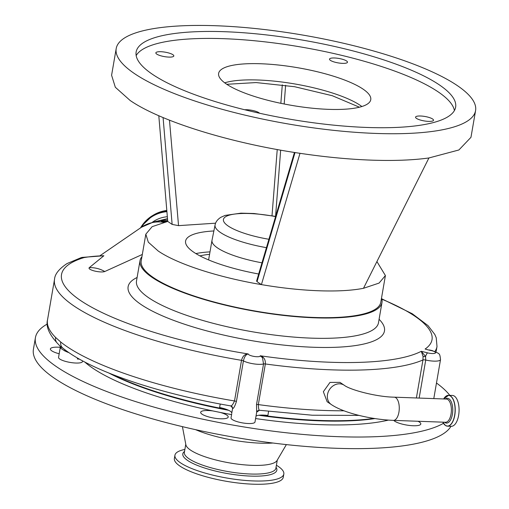 <?xml version="1.0" encoding="UTF-8"?>
<svg xmlns="http://www.w3.org/2000/svg" width="509" height="509" viewBox="0 0 509 509"><rect width="100%" height="100%" fill="white"/><g stroke="black" fill="none" stroke-linecap="round" stroke-linejoin="round"><path stroke-width="0.76" d="M445.82 396.333A15.442 7.209 92.1 0 1 448.569 395.302L452.412 395.442A15.442 7.209 92.1 0 1 454.403 396.129A15.442 7.209 92.1 0 1 458.908 413.302A15.442 7.209 92.1 0 1 451.298 426.3L447.456 426.16A15.442 7.209 92.1 0 1 445.464 425.473M327.147 401.735L323.355 391.72L329.985 382.418L339.961 382.367L344.256 385.268A11.612 9.856 124 0 0 327.51 394.526A11.612 9.856 124 0 0 331.276 404.521L327.147 401.735M231.722 413.855L231.029 417.876A12.159 3.003 9.8 0 0 240.814 422.578A12.159 3.003 9.8 0 0 254.373 422.756A12.159 3.003 9.8 0 0 254.99 422.012L256.682 412.226L256.517 404.598L263.535 363.967L262.479 357.687L260.214 355.772C263.872 356.885 265.59 359.615 265.354 363.967L258.337 404.598C258.457 408.116 258.801 410.006 259.374 410.26L312.303 415.223L359.03 415.401M256.682 412.169L259.374 410.26C257.325 410.763 256.428 411.425 256.682 412.226M236.411 401.531C234.891 406.169 233.631 408.53 232.638 408.606A2.43 2.411 175.2 0 0 232.664 408.002L230.723 405.896C158.114 393.514 90.347 370.654 62.861 348.124A7.291 6.458 -51.2 0 1 62.861 348.118A7.291 6.458 -51.2 0 1 60.743 342.029A194.508 48.043 9.8 0 0 234.509 400.965L241.527 360.34C242.628 356.122 244.867 353.99 248.246 353.952C245.962 354.391 244.358 356.714 243.429 360.906L236.411 401.531A2.43 0.598 9.8 0 0 234.509 400.965C232.906 404.572 231.62 406.195 230.653 405.832M268.587 411.418L267.887 415.465A14.589 3.601 9.8 0 0 256.161 416.018A14.589 3.601 9.8 0 0 256.008 416.114M231.76 413.117L232.658 407.925L231.76 413.117A14.589 3.601 9.8 0 0 219.621 407.505L220.219 404.012M373.848 418.404A169.586 41.884 -170.2 0 1 260.653 415.096M226.791 409.51A169.586 41.884 -170.2 0 1 112.177 374.35M81.866 257.427L103.861 255.753A103.333 25.52 9.8 0 0 84.03 257.592L81.37 257.548L67.01 263.573C59.012 268.911 54.851 274.147 54.533 279.295A194.508 48.043 -170.2 0 0 241.527 360.34A2.43 0.598 9.8 0 1 243.429 360.906A12.159 3.003 -170.2 0 0 263.535 363.967A2.43 0.598 -170.2 0 1 265.354 363.967A194.508 48.043 -170.2 0 0 422.954 359.952L423.068 356.338L421.287 351.299L425.569 356.459L425.728 360.041L419.161 398.07M142.316 254.462L104.765 271.526A8.335 2.061 -170.2 0 1 94.61 271.023A8.335 2.061 -170.2 0 1 89.247 267.683L103.861 255.753M84.03 257.592A188.425 46.542 9.8 0 0 71.107 263A188.425 46.542 9.8 0 0 248.246 353.952A6.076 1.502 9.8 0 0 253.24 356.275A6.076 1.502 9.8 0 0 259.921 356.345A6.076 1.502 9.8 0 0 260.214 355.772A188.425 46.542 9.8 0 0 421.287 351.299L427.63 352.871A6.076 1.502 9.8 0 0 435.227 353.144A6.076 1.502 9.8 0 0 431.912 350.72L432.294 350.606C439.884 354.207 439.636 352.425 440.52 359.608A12.159 3.003 -170.2 0 1 439.903 360.353A12.159 3.003 -170.2 0 1 425.728 360.041A2.43 0.598 9.8 0 0 422.954 359.952L416.387 397.974M79.608 359.214A14.589 3.601 9.8 0 0 77.387 358.991L77.553 358.037M60.107 346.254L60.285 347.392L58.56 357.375A12.159 3.003 9.8 0 0 68.346 362.084A12.159 3.003 9.8 0 0 81.898 362.262A12.159 3.003 9.8 0 0 82.515 361.517L82.63 360.875M60.533 347.157L60.864 348.36L64.738 350.905L68.002 352.349A2.43 0.719 104.3 0 0 68.053 352.005M64.738 350.905A2.43 1.279 120 0 0 64.859 349.683M60.247 346.406L62.951 348.188M57.256 343.117A7.291 6.668 -45 0 1 55.583 337.429L60.743 342.029M432.281 350.599L429.291 349.944M427.63 352.871A6.076 1.642 103.9 0 0 425.569 356.459A2.43 0.948 -9.3 0 1 423.068 356.338M141.935 256.682A122.784 30.33 9.8 0 0 140.013 260.665A122.784 30.33 9.8 0 0 238.842 308.206A122.784 30.33 9.8 0 0 375.75 309.975A122.784 30.33 9.8 0 0 381.992 302.467A122.784 30.33 9.8 0 0 381.521 298.064M167.626 220.117A31.972 29.751 -120.6 0 0 157.841 221.37M385.383 275.7L380.796 302.257A121.568 30.025 -170.2 0 1 285.842 315.37A121.568 30.025 -170.2 0 1 153.565 277.691A121.568 30.025 -170.2 0 1 141.209 260.875L145.797 234.318M169.478 120.162L178.538 225.64L172.131 224.399L167.741 221.434L152.153 226.658L145.822 234.178L148.31 242.182L158.178 250.988C176.979 263.91 218.234 277.348 261.422 284.614C281.592 288.043 300.736 290.092 318.844 290.766C336.894 291.396 351.776 290.575 363.49 288.298L379.078 283.08L385.408 275.56L376.914 261.562M116.205 48.546L111.592 75.249L115.327 87.262L130.126 100.47C160.424 121.384 230.176 143.08 299.998 153.311C324.977 157.033 348.69 159.304 371.125 160.131C393.514 160.92 412.78 160.201 428.922 157.962L458.895 149.977L470.965 137.322L475.578 110.625A182.349 45.04 -170.2 0 1 333.153 130.291A182.349 45.04 -170.2 0 1 134.732 73.767A182.349 45.04 -170.2 0 1 116.205 48.546A182.349 45.04 -170.2 0 1 258.629 28.879A182.349 45.04 -170.2 0 1 457.044 85.404A182.349 45.04 -170.2 0 1 475.578 110.625M258.674 274.007A81.205 20.061 -170.2 0 1 193.846 252.279A81.205 20.061 -170.2 0 1 185.594 241.043A81.205 20.061 -170.2 0 1 213.869 230.965M178.538 225.64L215.6 223.184M295.023 152.547L257.032 281.649L261.422 284.614L299.998 153.311M257.032 281.649L256.612 281.044L294.45 152.458M363.49 288.298L428.922 157.962M167.741 221.434L158.802 115.721M195.882 253.584A81.205 20.061 -170.2 0 1 210.001 251.879M272.01 215.721L277.233 149.538M280.847 103.321L282.291 84.831M172.131 224.399L163.084 117.56M346.553 60.965A9.117 2.252 -170.2 0 1 347.482 62.225A9.117 2.252 -170.2 0 1 340.362 63.205A9.117 2.252 -170.2 0 1 330.443 60.38A9.117 2.252 -170.2 0 1 329.514 59.12A9.117 2.252 -170.2 0 1 336.634 58.134A9.117 2.252 -170.2 0 1 346.553 60.965M172.888 54.692A9.117 2.252 -170.2 0 1 173.817 55.958A9.117 2.252 -170.2 0 1 166.697 56.938A9.117 2.252 -170.2 0 1 156.772 54.113A9.117 2.252 -170.2 0 1 155.849 52.853A9.117 2.252 -170.2 0 1 162.969 51.867A9.117 2.252 -170.2 0 1 172.888 54.692M244.74 109.766A9.117 2.252 -170.2 0 1 258.935 112.718A9.117 2.252 -170.2 0 1 259.558 113.24M432.599 118.991A9.117 2.252 -170.2 0 1 433.528 120.251A9.117 2.252 -170.2 0 1 426.408 121.231A9.117 2.252 -170.2 0 1 416.489 118.406A9.117 2.252 -170.2 0 1 415.56 117.146A9.117 2.252 -170.2 0 1 422.68 116.16A9.117 2.252 -170.2 0 1 432.599 118.991M439.159 84.755A162.11 40.039 9.8 0 0 262.765 34.51A162.11 40.039 9.8 0 0 136.145 51.994A162.11 40.039 9.8 0 0 152.624 74.416A162.11 40.039 9.8 0 0 329.018 124.667A162.11 40.039 9.8 0 0 455.631 107.176A162.11 40.039 9.8 0 0 439.159 84.755M454.41 110.555A162.11 40.039 9.8 0 0 437.956 91.722A162.11 40.039 9.8 0 0 268.504 42.266A162.11 40.039 9.8 0 0 136.17 55.583M199.954 255.887A74.155 18.318 -170.2 0 1 209.574 254.328M140.541 227.879A38.9 36.196 59.4 0 1 152.783 215.453L153.712 214.9A38.9 36.196 59.4 0 1 166.812 210.446M362.911 89.011A77.196 19.068 -170.2 0 1 370.756 99.688A77.196 19.068 -170.2 0 1 310.465 108.016A77.196 19.068 -170.2 0 1 226.467 84.087A77.196 19.068 -170.2 0 1 218.622 73.411A77.196 19.068 -170.2 0 1 278.913 65.082A77.196 19.068 -170.2 0 1 362.911 89.011M261.957 262.822A55.316 13.66 -170.2 0 1 211.992 240.337A55.316 13.66 -170.2 0 1 212.011 240.248L215.084 224.94A54.889 13.558 -170.2 0 0 266.411 247.654M418.004 421.267A13.978 3.455 -170.2 0 1 419.397 422.063A13.978 3.455 -170.2 0 1 420.816 423.997A13.978 3.455 -170.2 0 1 409.898 425.505A13.978 3.455 -170.2 0 1 394.685 421.172A13.978 3.455 -170.2 0 1 393.743 420.389M220.467 412.494A13.978 3.455 -170.2 0 1 226.791 415.109A13.978 3.455 -170.2 0 1 228.21 417.043A13.978 3.455 -170.2 0 1 217.292 418.551A13.978 3.455 -170.2 0 1 202.079 414.218A13.978 3.455 -170.2 0 1 200.661 412.284A13.978 3.455 -170.2 0 1 212.832 410.928L220.467 412.494A172.017 42.489 9.8 0 0 231.595 414.612M59.184 353.768A13.978 3.455 -170.2 0 1 51.797 350.866A13.978 3.455 -170.2 0 1 50.378 348.932A13.978 3.455 -170.2 0 1 60.297 347.323M47.261 324.048A212.743 52.548 9.8 0 0 35.426 337.639A212.743 52.548 9.8 0 0 57.046 367.065A212.743 52.548 9.8 0 0 258.502 429.195A212.743 52.548 9.8 0 0 443.441 423.323M449.81 395.347A212.743 52.548 9.8 0 0 436.48 383.016M35.426 337.639L33.422 349.25A212.743 52.548 9.8 0 0 55.042 378.671A212.743 52.548 9.8 0 0 277.017 443.53A212.743 52.548 9.8 0 0 450.98 426.287M182.426 426.644L185.88 444.796A46.44 11.472 9.8 0 0 190.589 450.141A46.44 11.472 9.8 0 0 239.033 464.297A46.44 11.472 9.8 0 0 277.017 460.537L286.363 444.599M184.379 452.336A46.44 11.472 9.8 0 0 184.366 452.399A46.44 11.472 9.8 0 0 189.087 458.825A46.44 11.472 9.8 0 0 239.618 473.217A46.44 11.472 9.8 0 0 275.891 468.21A46.44 11.472 9.8 0 0 275.903 468.14M195.628 429.679A55.92 13.813 9.8 0 0 272.907 443.027M184.882 449.434A55.252 13.648 9.8 0 0 174.937 455.224A55.252 13.648 9.8 0 0 180.555 462.866A55.252 13.648 9.8 0 0 240.674 479.993A55.252 13.648 9.8 0 0 283.831 474.032A55.252 13.648 9.8 0 0 278.213 466.39A55.252 13.648 9.8 0 0 276.4 465.245M174.937 455.224L174.377 458.469A55.252 13.648 9.8 0 0 179.989 466.117A55.252 13.648 9.8 0 0 240.114 483.238A55.252 13.648 9.8 0 0 283.265 477.283L283.831 474.032M445.381 425.416A15.442 7.209 92.1 0 1 444.79 424.932M448.569 395.302A15.442 7.209 92.1 0 1 450.554 395.989A15.442 7.209 92.1 0 1 455.065 413.162A15.442 7.209 92.1 0 1 447.456 426.16L445.42 425.46L442.792 422.158A15.359 7.171 92.1 0 0 445.375 425.39A15.359 7.171 92.1 0 0 454.632 415.261A15.359 7.171 92.1 0 0 450.446 396.059A15.359 7.171 92.1 0 0 443.638 398.954L448.569 395.302M445.337 399.018A12.407 5.796 92.1 0 1 449.008 398.846A12.407 5.796 92.1 0 1 452.393 414.358A12.407 5.796 92.1 0 1 444.917 422.54A12.407 5.796 92.1 0 1 444.497 422.222M393.425 420.377A11.612 5.421 92.1 0 0 398.922 412.201A11.612 5.421 92.1 0 0 395.754 397.688A11.612 5.421 92.1 0 0 394.259 397.173L446.368 399.056A11.612 5.421 92.1 0 1 447.869 399.571A11.612 5.421 92.1 0 1 451.254 412.487A11.612 5.421 92.1 0 1 445.534 422.26L393.425 420.377C371.436 419.55 343.798 413.073 331.276 404.521M256.517 404.598A2.43 0.598 -170.2 0 1 258.337 404.598A194.508 48.043 9.8 0 0 344.001 410.795M104.765 271.526A29.166 27.142 -120.6 0 0 97.206 268.453A29.166 27.142 -120.6 0 0 89.247 267.683M163.739 222.318A34.574 32.175 -120.6 0 0 141.502 227.224L153.419 222.051L166.411 221.708M232.416 407.136A14.589 3.601 9.8 0 0 231.271 406.061M68.836 352.552A12.159 3.003 -170.2 0 1 68.002 352.349M379.084 319.289A130.075 32.131 -170.2 0 1 377.856 338.937A130.075 32.131 -170.2 0 1 215.282 333.071A130.075 32.131 -170.2 0 1 134.726 278.754A130.075 32.131 -170.2 0 1 137.106 277.494M431.912 350.72A20.665 5.103 -170.2 0 1 425.11 349.034A171.406 42.336 9.8 0 0 381.865 299.209M140.013 260.665L136.501 280.981A122.784 30.33 9.8 0 0 235.336 328.521A122.784 30.33 9.8 0 0 372.238 330.29A122.784 30.33 9.8 0 0 378.486 322.782L381.992 302.467M60.864 348.36A2.43 2.214 133.4 0 0 60.342 346.495M60.686 346.769L57.313 343.174C49.055 334.159 45.785 326.409 47.515 319.919A194.508 48.043 9.8 0 0 55.583 337.429M232.638 408.371A2.43 2.354 -177.5 0 0 232.67 408.097L232.664 408.002M436.067 351.974L437.002 346.546A177.488 43.838 -170.2 0 1 434.89 351.445M167.722 221.218A31.972 29.751 -120.6 0 0 161.378 221.25M224.698 82.827A77.196 19.068 -170.2 0 1 293.019 83.654A77.196 19.068 -170.2 0 1 360.105 105.268A77.196 19.068 -170.2 0 1 361.874 106.521M152.286 222.318A33.39 31.068 59.4 0 1 167.34 216.739M141.483 227.237A38.264 35.605 59.4 0 1 166.914 211.661M140.509 227.898L141.693 226.002L152.783 215.453A38.9 36.196 59.4 0 1 166.844 210.891M275.554 216.586A47.598 11.758 9.8 0 0 225.843 216.579A47.598 11.758 9.8 0 0 268.879 239.268M255.588 418.551A172.017 42.489 9.8 0 0 388.399 420.103M84.755 362.007A172.017 42.489 9.8 0 0 93.039 368.363A172.017 42.489 9.8 0 0 212.832 410.928M108.875 373.033A168.975 41.738 9.8 0 0 228.662 410.311M258.737 415.268A168.975 41.738 9.8 0 0 374.929 418.57M184.538 451.432A47.719 11.783 9.8 0 0 187.662 460.486A47.719 11.783 9.8 0 0 244.848 475.762A47.719 11.783 9.8 0 0 276.056 467.243M100.203 255.575L141.502 227.224M433.789 398.598L440.52 359.608M437.002 346.546L436.238 337.791L434.82 334.477L428.024 325.614L412.258 313.735L381.763 298.815M47.515 319.919L54.533 279.295M167.506 218.654L152.515 222.261M394.259 397.173C376.679 396.95 350.167 389.9 344.256 385.268M275.573 216.363L280.663 150.149M284.187 103.995L285.613 85.289M226.779 84.297L256.091 82.566L294.66 86.721L332.383 95.743L359.424 107.208M275.617 216.37L253.978 213.506L240.948 213.163L225.131 215.402L220.931 217.26C217.591 219.366 215.638 221.924 215.084 224.94M211.992 240.337L208.607 259.927M184.366 452.399L185.779 444.242M275.891 468.21L277.297 460.053"/></g></svg>
